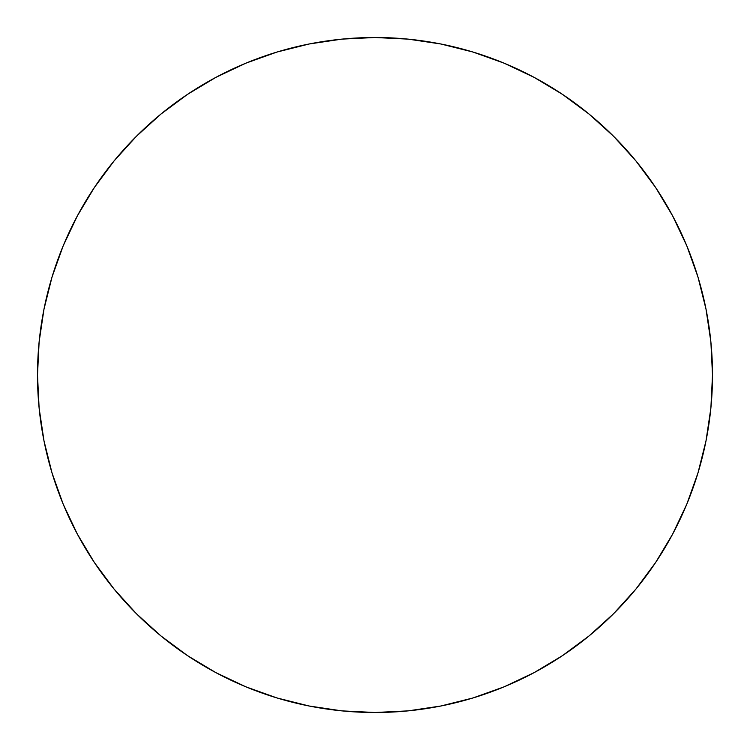 <?xml version="1.0" encoding="UTF-8"?>
<svg xmlns="http://www.w3.org/2000/svg" width="750" height="750" viewBox="0 0 750 750"><rect width="100%" height="100%" fill="white"/><g stroke="black" fill="none" stroke-linecap="round" stroke-linejoin="round"><path stroke-width="1.12" d="M37.5 375A337.5 337.5 0 0 1 375 37.5A337.5 337.5 0 0 1 712.5 375A337.5 337.5 0 0 1 375 712.5A337.5 337.5 0 0 1 37.5 375L39.122 408.084L43.988 440.841L52.031 472.969L63.188 504.159L77.353 534.094L94.378 562.509L114.112 589.106L136.35 613.65L160.894 635.887L187.491 655.622L215.906 672.647L245.841 686.812L277.031 697.969L309.159 706.013L341.916 710.878L375 712.5L408.084 710.878L440.841 706.013L472.969 697.969L504.159 686.812L534.094 672.647L562.509 655.622L589.106 635.887L613.65 613.65L635.887 589.106L655.622 562.509L672.647 534.094L686.812 504.159L697.969 472.969L706.013 440.841L710.878 408.084L712.5 375L710.878 341.916L706.013 309.159L697.969 277.031L686.812 245.841L672.647 215.906L655.622 187.491L635.887 160.894L613.65 136.35L589.106 114.112L562.509 94.378L534.094 77.353L504.159 63.188L472.969 52.031L440.841 43.988L408.084 39.122L375 37.5L341.916 39.122L309.159 43.988L277.031 52.031L245.841 63.188L215.906 77.353L187.491 94.378L160.894 114.112L136.35 136.35L114.112 160.894L94.378 187.491L77.353 215.906L63.188 245.841L52.031 277.031L43.988 309.159L39.122 341.916L37.5 375M697.969 277.031L686.812 245.841M562.509 94.378L534.094 77.353M277.031 52.031L245.841 63.188M94.378 187.491L77.353 215.906M52.031 472.969L63.188 504.159M187.491 655.622L215.906 672.647M472.969 697.969L504.159 686.812M655.622 562.509L672.647 534.094"/></g></svg>
